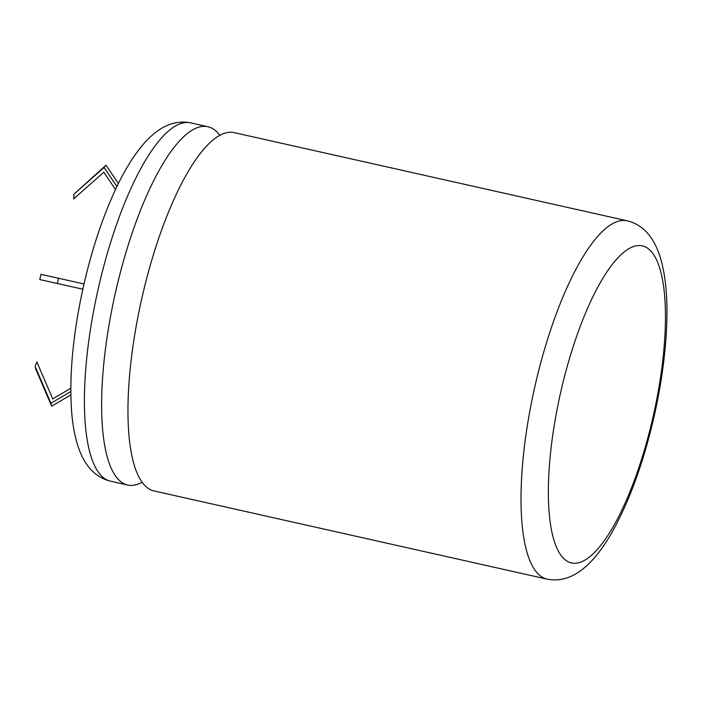 <?xml version="1.0" encoding="UTF-8"?>
<svg xmlns="http://www.w3.org/2000/svg" width="702" height="702" viewBox="0 0 702 702"><rect width="100%" height="100%" fill="white"/><g stroke="black" fill="none" stroke-linecap="round" stroke-linejoin="round"><path stroke-width="1.05" d="M142.05 482.283A183.582 53.975 -77.4 0 1 127.597 485.012A183.582 53.975 -77.4 0 1 115.251 293.489A183.582 53.975 -77.4 0 1 207.985 126.755A183.582 53.975 -77.4 0 1 219.875 135.398M546.998 579.115L153.94 490.926A183.582 53.975 -77.4 0 1 141.593 299.394A183.582 53.975 -77.4 0 1 234.319 132.66L627.377 220.849A183.582 53.975 -77.4 0 0 534.643 387.583A183.582 53.975 -77.4 0 0 546.998 579.115C562.864 582.248 578.079 575.824 592.628 559.827C599.526 552.176 606.098 542.813 612.337 531.756C629.791 500.333 643.778 461.618 654.308 415.593C662.056 380.94 666.251 348.455 666.9 318.138C667.409 294.313 665.233 274.184 660.389 257.766C653.983 237.004 642.979 224.701 627.377 220.849M82.836 289.189L39.768 279.572L82.827 289.198M84.012 283.95L40.953 274.333L39.768 279.572M58.573 278.159L57.389 283.397M116.918 186.539L104.071 167.497L73.894 194.208L73.64 198.929L103.817 172.218L115.497 189.531M118.384 183.547L105.993 165.189L73.894 194.208M70.849 394.893L51.676 406.212L35.837 369.296L35.1 366.356L36.89 362.004L52.729 398.911L70.805 388.25M70.805 391.549L50.939 403.273L35.1 366.356M105.993 165.189L104.071 167.497M50.939 403.273L51.676 406.212M560.424 393.436A162.434 47.762 102.6 0 0 571.2 562.864A162.434 47.762 102.6 0 0 653.395 415.373A162.434 47.762 102.6 0 0 642.62 245.946A162.434 47.762 102.6 0 0 560.424 393.436M98.034 289.628A183.582 53.975 102.6 0 0 110.381 481.151C94.691 477.211 83.687 464.899 77.369 444.217C74.403 434.354 72.455 423.087 71.534 410.416C69.165 374.236 73.14 332.897 83.459 286.407C91.278 251.939 101.36 220.963 113.689 193.48C123.394 171.841 133.933 154.686 145.296 141.997C159.924 126.079 175.079 119.717 190.768 122.885A183.582 53.975 102.6 0 0 98.034 289.628M110.381 481.151L127.597 485.012M190.768 122.885L207.985 126.755"/></g></svg>
